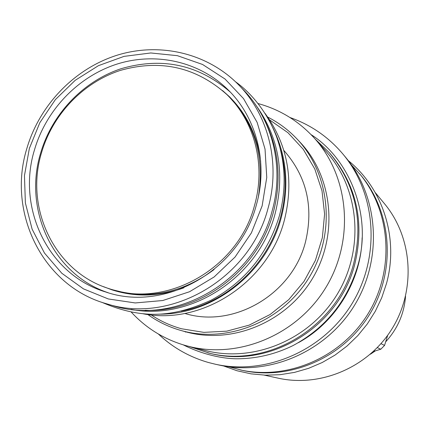<?xml version="1.0" encoding="UTF-8"?>
<svg xmlns="http://www.w3.org/2000/svg" width="430" height="430" viewBox="0 0 430 430"><rect width="100%" height="100%" fill="white"/><g stroke="black" fill="none" stroke-linecap="round" stroke-linejoin="round"><path stroke-width="0.64" d="M405.544 296.308C404.173 313.723 397.551 328.891 385.683 341.812M375.454 350.837L370.337 354.25M377.352 347.628L380.77 349.235L384.554 345.424L387.699 335.276M380.77 349.235L373.471 351.434M381.012 343.667L384.554 345.424M264.289 375.137L278.366 378.207C321.065 387.623 368.902 366.973 392.488 328.042C416.181 289.175 412.467 237.199 384.431 203.643L375.229 192.559M228.846 366.779L242.611 370.423C289.976 380.889 343.328 357.755 369.714 314.201C396.213 270.723 392.165 212.71 361.055 175.494L351.482 164.953M240.413 369.945C288.062 380.469 341.753 357.19 368.306 313.346C394.982 269.583 390.913 211.205 359.62 173.763M215.365 364.231L219.359 365.102C269.637 376.255 326.494 351.557 354.659 305.058C382.958 258.634 378.685 196.795 345.623 157.305L343.006 154.16C376.406 194.054 380.717 256.565 352.106 303.505C323.623 350.52 266.154 375.498 215.365 364.231L208.625 362.554C189.458 357.077 172.709 347.569 158.391 334.029M289.954 117.508C310.847 124.797 328.531 137.014 343.006 154.16M298.377 342.683C335.83 322.296 361.286 280.403 362.125 237.768M207.76 352.783C267.68 369.037 337.948 326.762 353.761 263.198C363.721 221.251 355.578 184.411 329.342 152.688L330.498 154.01C356.626 185.604 364.737 222.278 354.82 264.036C339.087 327.311 269.137 369.386 209.469 353.197L189.173 346.489M329.342 152.688L315.195 139.089M185.696 332.089L184.712 331.541M131.306 312.153C146.248 328.337 164.432 339.496 185.851 345.623L205.9 350.649C254.178 362.856 309.853 339.517 337.147 294.416C364.602 249.411 359.668 189.243 326.596 152.016L315.002 138.869C299.355 121.432 280.376 109.661 258.059 103.549M188.888 346.419C239.171 359.136 297.302 334.712 325.843 287.546C354.556 240.483 349.456 177.638 315.002 138.869M180.729 330.412L185.696 331.815C231.861 344.726 286.084 322.516 312.293 278.801C338.7 235.199 332.992 176.913 300 142.153L297.033 138.998C330.342 174.091 336.093 232.979 309.412 277.038C282.918 321.221 228.147 343.672 181.535 330.638L180.729 330.412C168.775 326.993 157.805 321.694 147.807 314.513M269.664 119.922L287.987 132.736L303.252 149.296L314.776 168.936L322.011 190.845L324.591 214.07L322.366 237.596L315.41 260.381L304.015 281.397L288.691 299.71L270.126 314.502L249.158 325.134L226.739 331.164L203.858 332.374L181.508 328.762C170.608 325.741 160.503 321.124 151.188 314.91M283.864 150.446C306.644 176.273 313.852 206.792 305.477 241.999C292.341 294.378 233.549 328.601 184.819 313.448M267.756 117.105C278.737 122.668 288.492 129.968 297.033 138.998M143.249 313.819C202.256 325.462 268.54 282.204 284.397 220.112C294.233 180.321 287.783 144.749 265.041 113.38M159.406 314.147C213.393 314.593 266.863 272.738 281.22 217.736C289.492 185.83 286.676 155.773 272.776 127.57M181.213 311.159C227.18 302.666 267.998 264.423 280.473 217.548C286.772 194.011 286.67 170.925 280.166 148.302M255.458 104.581C278.661 136.568 285.224 172.898 275.146 213.57C258.903 277.022 191.173 321.264 131.026 309.369M262.794 116.734C278.635 146.259 282.161 178.095 273.367 212.243C258.382 269.766 201.326 312.868 145.19 310.283M119.121 291.927L116.917 291.228L119.126 291.927M130.032 294.045L112.225 289.68M229.324 96.965L241.402 110.763M232.861 100.416L230.217 97.83M226.798 94.482C254.598 121.249 265.976 165.115 254.625 205.062C238.553 268.626 166.082 309.245 108.86 288.584C54.508 271.722 24.322 208.163 41.608 152.451C52.75 114.316 83.232 82.431 120.352 70.412C160.567 59.028 196.048 67.053 226.798 94.482L228.438 96.089C254.764 123.308 264.751 156.821 258.398 196.612M214.065 269.578C181.67 293.55 147.329 300.124 111.037 289.299L108.86 288.584M262.133 205.884L266.756 177.45L265.036 149.119L257.135 122.378L243.53 98.615L225.003 79.002L202.573 64.473L177.407 55.68L150.796 52.965L124.05 56.373L98.438 65.661L75.175 80.335L55.33 99.663L39.818 122.727L29.358 148.436L24.456 175.607L25.375 202.955L32.126 229.185L44.451 253.023L61.823 273.27L83.458 288.869L108.333 298.963L135.224 302.946L162.771 300.522L189.528 291.739L214.075 276.995L235.076 257.032L251.389 232.899L262.133 205.884M268.137 207.943C280.586 163.932 268.772 115.718 239.107 85.328C208.184 53.325 160.438 41.968 117.691 55.035C74.944 68.252 39.694 104.662 26.88 148.382C6.815 212.613 42.764 286.106 106.403 303.731C170.683 324.698 250.255 278.661 268.137 207.943M106.403 303.731L112.337 305.483C175.897 326.209 254.495 280.763 272.131 210.936C284.413 167.474 272.727 119.841 243.401 89.789L239.107 85.328M224.815 92.595L229.921 97.201M112.708 290.099L106.269 287.697M222.573 90.574L229.394 96.685C246.927 114.176 257.35 135.762 260.671 161.444M108.161 292.733C53.153 274.507 23.091 209.722 40.651 152.999C52.041 114.036 83.006 81.394 120.862 68.784C161.83 56.782 198.268 64.505 230.157 91.956M183.895 287.799C159.568 296.684 135.606 297.377 112.01 289.874L103.442 286.638M34.529 149.715C16.383 208.066 48.246 274.689 105.404 291.889C164.9 312.798 239.8 270.432 256.479 204.492C268.218 163.158 256.64 117.809 228.142 89.892C199.418 61.452 155.875 51.788 117.008 64.081C78.147 76.524 46.198 109.838 34.529 149.715M113.402 290.078L116.917 291.228M223.53 365.935L237.021 370.751L251.072 373.853L265.471 375.18L280.011 374.702L294.464 372.407L308.606 368.327L322.215 362.517L335.083 355.056L347.005 346.059L357.787 335.653L367.268 324.01L375.288 311.298L381.727 297.732L386.489 283.51C398.992 238.462 383.006 188.48 348.284 160.621M183.293 344.876C203.019 354.82 223.143 358.604 235.952 358.787C255.78 358.878 274.818 354.465 293.061 345.553C325.601 327.956 347.198 301.258 357.851 265.46C372.622 215.435 349.273 158.67 311.057 134.612M101.727 302.242C145.351 321.21 176.708 315.744 211.399 300.065C245.385 281.408 268.062 253.286 279.425 215.693C286.547 188.453 285.558 162.04 276.458 136.455C266.67 110.677 249.835 91.939 235.635 81.861"/></g></svg>
